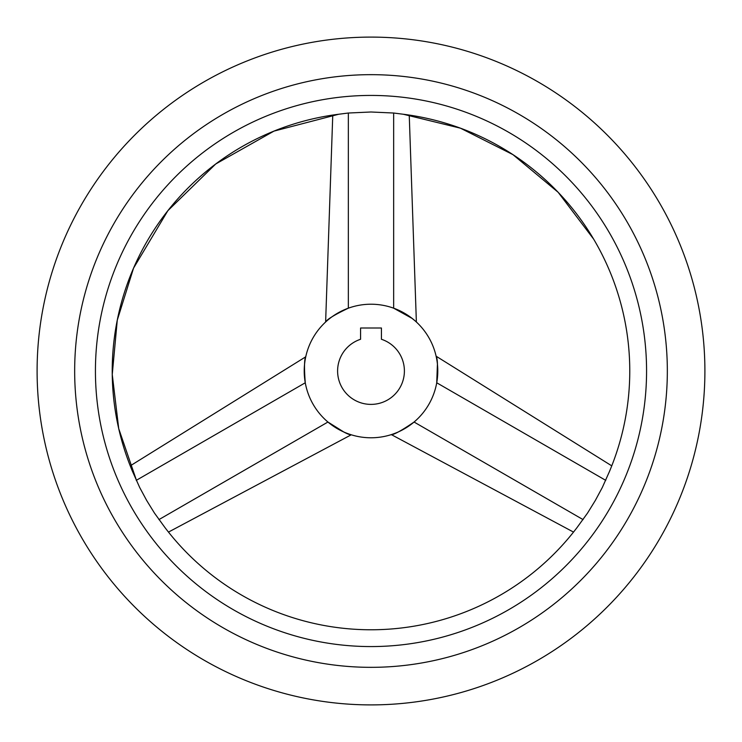 <?xml version="1.0" encoding="UTF-8"?>
<svg xmlns="http://www.w3.org/2000/svg" width="742" height="742" viewBox="0 0 742 742"><rect width="100%" height="100%" fill="white"/><g stroke="black" fill="none" stroke-linecap="round" stroke-linejoin="round"><path stroke-width="1.11" d="M371 704.9A333.9 333.9 0 0 0 704.9 371A333.9 333.9 0 0 0 371 37.1A333.9 333.9 0 0 0 37.1 371A333.9 333.9 0 0 0 371 704.9M407.33 114.787L403.305 114.249A258.772 258.772 0 0 1 611.046 467.636A258.772 258.772 0 0 1 609.507 471.402L602.3 487.513L595.307 500.498L587.553 513.056L577.202 527.349A258.772 258.772 0 0 1 164.798 527.349L154.447 513.056L146.693 500.498L139.7 487.513L132.493 471.402A258.772 258.772 0 0 1 338.695 114.249L348.341 113.025L371 111.996L393.659 113.025L403.305 114.249L460.448 128.18L512.963 154.642L558.151 192.289L593.674 239.165M371 667.336A296.336 296.336 0 0 1 74.664 371A296.336 296.336 0 0 1 371 74.664A296.336 296.336 0 0 1 667.336 371A296.336 296.336 0 0 1 371 667.336M371 95.43A275.57 275.57 0 0 0 95.43 371A275.57 275.57 0 0 0 371 646.57A275.57 275.57 0 0 0 646.57 371A275.57 275.57 0 0 0 371 95.43M305.259 382.733L304.721 379.143M304.582 377.947L304.257 373.133M304.248 372.846L304.535 364.563M305.75 356.8L130.24 465.846M305.268 382.779C304.09 367.939 304.294 359.082 305.88 356.206C304.294 358.618 304.09 367.476 305.268 382.779L136.25 480.362M343.732 431.955L327.927 422.031C340.597 430.703 348.369 434.96 351.254 434.793C347.97 434.729 340.198 430.471 327.927 422.031L158.918 519.613M168.48 532.088L351.254 434.793L349.194 434.116M371 304.22A66.78 66.78 0 0 0 304.22 371A66.78 66.78 0 0 0 371 437.78A66.78 66.78 0 0 0 437.78 371A66.78 66.78 0 0 0 371 304.22M348.341 308.18C334.494 314.812 326.925 319.422 325.627 322C327.324 319.19 334.892 314.58 348.341 308.18C334.494 314.812 326.925 319.422 325.627 322C327.324 319.19 334.892 314.58 348.341 308.18L348.341 113.025M371 404.39A33.39 33.39 0 0 0 381.434 339.279L381.434 328.01L360.566 328.01L360.566 339.279A33.39 33.39 0 0 0 371 404.39M393.705 308.199L397.091 309.525M398.194 310.008L402.526 312.132M402.776 312.271L409.816 316.658M411.096 317.595L415.047 320.813M415.919 321.592L414.444 320.284M412.274 318.503L393.659 308.18L393.659 113.025M437.428 364.137L436.732 382.779C437.91 367.476 437.706 358.618 436.12 356.206C437.706 359.082 437.91 367.939 436.732 382.779L605.75 480.362M611.76 465.846L436.12 356.206L436.565 358.321M414.036 422.068L411.189 424.331M410.224 425.045L406.217 427.735M405.976 427.893L398.658 431.788M395.263 433.217L392.444 434.246M391.331 434.608L573.52 532.088M414.073 422.031C401.802 430.471 394.03 434.729 390.746 434.793C393.631 434.96 401.403 430.703 414.073 422.031L583.082 519.613M338.695 114.249L273.974 131.111L215.727 163.982L167.868 210.691L133.56 268.112L117.273 320.173L112.255 374.497L118.729 428.653L136.426 480.259M409.241 115.066L416.373 322M332.759 115.066L325.627 322M609.507 471.402L611.046 467.636"/></g></svg>
